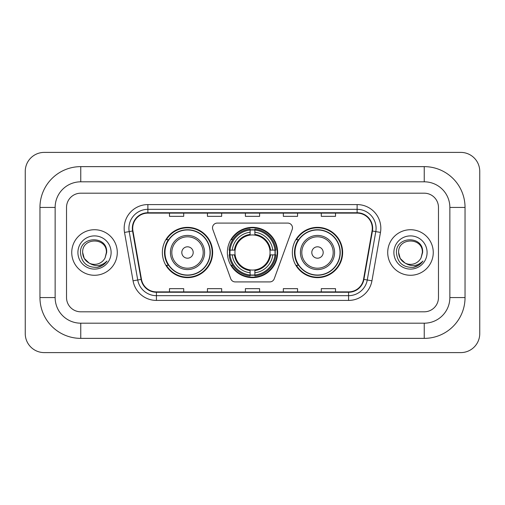 <?xml version="1.0" encoding="UTF-8"?>
<svg xmlns="http://www.w3.org/2000/svg" width="505" height="505" viewBox="0 0 505 505"><rect width="100%" height="100%" fill="white"/><g stroke="black" fill="none" stroke-linecap="round" stroke-linejoin="round"><path stroke-width="0.76" d="M212.51 227.831A4.747 4.747 0 0 0 212.801 229.453L230.76 278.792A4.747 4.747 0 0 0 235.216 281.916L269.784 281.916A4.747 4.747 0 0 0 274.24 278.792L292.199 229.453A4.747 4.747 0 0 0 287.743 223.084L217.257 223.084A4.747 4.747 0 0 0 212.51 227.831M292.351 252.5A25.143 25.143 0 0 0 317.493 277.643A25.143 25.143 0 0 0 342.642 252.5A25.143 25.143 0 0 0 317.493 227.357A25.143 25.143 0 0 0 292.351 252.5M227.357 252.5A25.143 25.143 0 0 0 252.5 277.643A25.143 25.143 0 0 0 277.643 252.5A25.143 25.143 0 0 0 252.5 227.357A25.143 25.143 0 0 0 227.357 252.5M162.357 252.5A25.143 25.143 0 0 0 187.507 277.643A25.143 25.143 0 0 0 212.649 252.5A25.143 25.143 0 0 0 187.507 227.357A25.143 25.143 0 0 0 162.357 252.5M168.392 265.308A23.009 23.009 0 0 1 168.392 239.692M229.611 254.873A23.009 23.009 0 0 1 229.611 250.126M298.379 265.308A23.009 23.009 0 0 1 298.379 239.692M71.742 252.5A22.775 22.775 0 0 0 94.517 275.275A22.775 22.775 0 0 0 117.286 252.5A22.775 22.775 0 0 0 94.517 229.725A22.775 22.775 0 0 0 71.742 252.5A22.775 22.775 0 0 0 94.517 275.275A22.775 22.775 0 0 0 117.286 252.5A22.775 22.775 0 0 0 94.517 229.725A22.775 22.775 0 0 0 71.742 252.5M387.714 252.5A22.775 22.775 0 0 0 410.483 275.275A22.775 22.775 0 0 0 433.258 252.5A22.775 22.775 0 0 0 410.483 229.725A22.775 22.775 0 0 0 387.714 252.5A22.775 22.775 0 0 0 410.483 275.275A22.775 22.775 0 0 0 433.258 252.5A22.775 22.775 0 0 0 410.483 229.725A22.775 22.775 0 0 0 387.714 252.5M132.708 228.304A15.182 15.182 0 0 1 147.889 213.123L357.111 213.123A15.182 15.182 0 0 1 372.059 230.943L363.531 279.334A15.182 15.182 0 0 1 348.576 291.877L156.424 291.877A15.182 15.182 0 0 1 141.469 279.334L132.941 230.943A15.182 15.182 0 0 1 132.708 228.304M132.329 228.304A15.56 15.56 0 0 0 132.562 231.006L141.097 279.398A15.56 15.56 0 0 0 156.424 292.256L348.576 292.256A15.56 15.56 0 0 0 363.903 279.398L372.438 231.006A15.56 15.56 0 0 0 357.111 212.744L147.889 212.744A15.56 15.56 0 0 0 132.329 228.304M124.527 232.426A23.722 23.722 0 0 1 147.889 204.582L357.111 204.582A23.722 23.722 0 0 1 380.473 232.426L371.939 280.818A23.722 23.722 0 0 1 348.576 300.418L156.424 300.418A23.722 23.722 0 0 1 133.061 280.818L124.527 232.426L129.198 231.599A18.975 18.975 0 0 1 147.889 209.329L357.111 209.329A18.975 18.975 0 0 1 375.802 231.599L367.268 279.991A18.975 18.975 0 0 1 348.576 295.671L156.424 295.671A18.975 18.975 0 0 1 137.732 279.991L129.198 231.599A18.975 18.975 0 0 1 128.914 228.304M438.473 207.429A14.235 14.235 0 0 0 424.244 193.194L80.756 193.194A14.235 14.235 0 0 0 66.527 207.429L66.527 297.571A14.235 14.235 0 0 0 80.756 311.806L424.244 311.806A14.235 14.235 0 0 0 438.473 297.571L438.473 207.429A14.235 14.235 0 0 0 424.244 193.194L80.756 193.194A14.235 14.235 0 0 0 66.527 207.429L66.527 297.571A14.235 14.235 0 0 0 80.756 311.806L424.244 311.806A14.235 14.235 0 0 0 438.473 297.571L438.473 207.429M245.386 213.123L245.386 216.336L259.614 216.336L259.614 213.123M207.429 213.123L207.429 216.336L221.663 216.336L221.663 213.123M169.478 213.123L169.478 216.336L183.706 216.336L183.706 213.123M283.337 213.123L283.337 216.336L297.571 216.336L297.571 213.123M321.294 213.123L321.294 216.336L335.522 216.336L335.522 213.123M259.614 291.877L259.614 288.664L245.386 288.664L245.386 291.877M221.663 291.877L221.663 288.664L207.429 288.664L207.429 291.877M183.706 291.877L183.706 288.664L169.478 288.664L169.478 291.877M297.571 291.877L297.571 288.664L283.337 288.664L283.337 291.877M335.522 291.877L335.522 288.664L321.294 288.664L321.294 291.877M424.244 166.631A40.798 40.798 0 0 1 465.042 207.429A40.798 40.798 0 0 0 424.244 166.631L80.756 166.631A40.798 40.798 0 0 0 39.958 207.429A40.798 40.798 0 0 1 80.756 166.631L80.756 181.813L424.244 181.813L80.756 181.813A25.616 25.616 0 0 0 55.14 207.429L55.14 297.571A25.616 25.616 0 0 0 80.756 323.187L424.244 323.187L80.756 323.187L80.756 338.369L424.244 338.369A40.798 40.798 0 0 0 465.042 297.571L465.042 207.429L449.86 207.429A25.616 25.616 0 0 0 424.244 181.813L424.244 166.631M465.042 297.571L449.86 297.571L449.86 207.429L449.86 297.571A25.616 25.616 0 0 1 424.244 323.187L424.244 338.369M479.75 171.372A18.975 18.975 0 0 0 460.775 152.396L44.225 152.396A18.975 18.975 0 0 0 25.25 171.372L25.25 333.628A18.975 18.975 0 0 0 44.225 352.604L460.775 352.604A18.975 18.975 0 0 0 479.75 333.628L479.75 171.372M39.958 297.571L55.14 297.571L55.14 207.429L39.958 207.429L39.958 297.571A40.798 40.798 0 0 0 80.756 338.369M89.101 263.055L84.247 258.427L82.656 252.5C81.93 237.198 107.104 237.198 106.378 252.5L105.078 257.897L106.662 252.5C107.836 235.374 79.941 235.791 80.459 252.5C81.406 262.587 86.967 267.555 97.143 267.391C101.29 266.596 104.573 264.475 106.997 261.034C101.524 266.293 95.59 266.981 89.196 263.099A11.861 11.861 0 0 0 105.078 257.897M89.196 263.099C85.048 260.814 82.864 257.279 82.656 252.5C81.93 237.198 107.104 237.198 106.378 252.5L106.378 252.664M82.656 252.5C81.93 237.198 107.104 237.198 106.378 252.5M77.909 252.5A16.602 16.602 0 0 0 94.517 269.102A16.602 16.602 0 0 0 111.119 252.5A16.602 16.602 0 0 0 94.517 235.898A16.602 16.602 0 0 0 77.909 252.5M106.965 261.085L102.761 265.175M102.66 265.239L97.219 267.379M254.873 274.96L254.873 275.913A23.533 23.533 0 0 0 275.913 254.873L274.96 254.873A22.58 22.58 0 0 1 254.873 274.96L254.873 272.763A20.402 20.402 0 0 0 272.763 254.873L269.891 254.873A17.555 17.555 0 0 0 254.873 235.109L254.873 230.04A22.58 22.58 0 0 1 274.96 250.126L275.913 250.126A23.533 23.533 0 0 0 254.873 229.087L254.873 230.04M230.04 254.873L229.087 254.873A23.533 23.533 0 0 0 250.126 275.913L250.126 274.96A22.58 22.58 0 0 1 230.04 254.873L232.237 254.873A20.402 20.402 0 0 0 250.126 272.763L250.126 269.891A17.555 17.555 0 0 0 269.891 254.873L270.592 254.873A18.249 18.249 0 0 1 254.873 270.592L254.873 272.763M250.126 230.04L250.126 229.087A23.533 23.533 0 0 0 229.087 250.126L230.04 250.126A22.58 22.58 0 0 1 250.126 230.04L250.126 232.237A20.402 20.402 0 0 0 232.237 250.126L235.109 250.126A17.555 17.555 0 0 0 250.126 269.891L250.126 270.592A18.249 18.249 0 0 1 234.408 254.873L232.237 254.873M230.091 254.873A22.536 22.536 0 0 1 230.091 250.126M254.873 230.091A22.536 22.536 0 0 0 250.126 230.091M274.909 250.126A22.536 22.536 0 0 1 274.909 254.873M274.96 250.126L272.763 250.126A20.402 20.402 0 0 0 254.873 232.237M272.763 254.873L274.96 254.873M250.126 272.763L250.126 274.96M269.891 250.126L272.763 250.126M254.873 269.923L254.873 270.592M250.126 269.891A17.555 17.555 0 0 1 235.109 254.873L234.408 254.873M254.873 274.909A22.536 22.536 0 0 1 250.126 274.909M232.237 250.126L230.04 250.126M250.126 235.077L250.126 232.237M254.873 235.109A17.555 17.555 0 0 0 235.109 250.126L234.408 250.126A18.249 18.249 0 0 1 250.126 234.408M254.873 235.077L254.873 234.408A18.249 18.249 0 0 1 270.592 250.126M232.761 239.692L231.416 239.692A24.669 24.669 0 0 1 277.169 252.5A24.669 24.669 0 0 1 231.416 265.308L232.761 265.308M193.194 252.5A5.694 5.694 0 0 0 187.507 246.806A5.694 5.694 0 0 0 181.813 252.5A5.694 5.694 0 0 0 187.507 258.194A5.694 5.694 0 0 0 193.194 252.5M204.582 252.5A17.082 17.082 0 0 0 187.507 235.418A17.082 17.082 0 0 0 170.425 252.5A17.082 17.082 0 0 0 187.507 269.582A17.082 17.082 0 0 0 204.582 252.5A17.082 17.082 0 0 1 187.507 269.582A17.082 17.082 0 0 1 170.425 252.5M210.036 252.5A22.536 22.536 0 0 0 187.507 229.964A22.536 22.536 0 0 0 164.971 252.5A22.536 22.536 0 0 0 187.507 275.036A22.536 22.536 0 0 0 210.036 252.5M212.176 252.5A24.669 24.669 0 0 1 166.423 265.308L168.708 265.308A22.75 22.75 0 0 0 202.555 269.556A22.75 22.75 0 0 0 202.555 235.444A22.75 22.75 0 0 0 168.708 239.692L166.423 239.692A24.669 24.669 0 0 1 212.176 252.5M323.187 252.5A5.694 5.694 0 0 0 317.493 246.806A5.694 5.694 0 0 0 311.806 252.5A5.694 5.694 0 0 0 317.493 258.194A5.694 5.694 0 0 0 323.187 252.5M334.575 252.5A17.082 17.082 0 0 0 317.493 235.418A17.082 17.082 0 0 0 300.418 252.5A17.082 17.082 0 0 0 317.493 269.582A17.082 17.082 0 0 0 334.575 252.5A17.082 17.082 0 0 1 317.493 269.582A17.082 17.082 0 0 1 300.418 252.5M340.029 252.5A22.536 22.536 0 0 0 317.493 229.964A22.536 22.536 0 0 0 294.964 252.5A22.536 22.536 0 0 0 317.493 275.036A22.536 22.536 0 0 0 340.029 252.5M342.169 252.5A24.669 24.669 0 0 1 296.41 265.308L298.701 265.308A22.75 22.75 0 0 0 332.549 269.556A22.75 22.75 0 0 0 332.549 235.444A22.75 22.75 0 0 0 298.701 239.692L296.41 239.692A24.669 24.669 0 0 1 342.169 252.5M404.997 263.017L400.212 258.427L398.622 252.5C397.896 237.198 423.07 237.198 422.344 252.5L421.044 257.897L422.628 252.5C423.809 235.374 395.907 235.791 396.425 252.5C397.372 262.587 402.933 267.555 413.109 267.391C417.256 266.596 420.539 264.475 422.963 261.034C417.49 266.293 411.556 266.981 405.161 263.099A11.861 11.861 0 0 0 421.044 257.897M405.161 263.099C401.014 260.814 398.836 257.279 398.622 252.5C397.896 237.198 423.07 237.198 422.344 252.5L422.344 252.664M398.622 252.5C397.896 237.198 423.07 237.198 422.344 252.5M393.881 252.5A16.602 16.602 0 0 0 410.483 269.102A16.602 16.602 0 0 0 427.091 252.5A16.602 16.602 0 0 0 410.483 235.898A16.602 16.602 0 0 0 393.881 252.5M422.931 261.085L418.727 265.175M418.626 265.239L413.185 267.379M357.111 204.582L357.111 212.744M129.198 231.599L132.562 231.006M156.424 300.418L156.424 292.256M348.576 292.256L348.576 300.418M363.903 279.398L371.939 280.818M133.061 280.818L141.097 279.398M372.438 231.006L380.473 232.426M147.889 204.582L147.889 212.744M254.873 269.891A17.555 17.555 0 0 0 269.891 254.873M250.126 275.124A22.75 22.75 0 0 0 254.873 275.124M275.124 254.873A22.75 22.75 0 0 0 275.124 250.126M254.873 229.876A22.75 22.75 0 0 0 250.126 229.876M203.193 252.5A15.693 15.693 0 0 0 187.507 236.807A15.693 15.693 0 0 0 171.814 252.5A15.693 15.693 0 0 0 187.507 268.193A15.693 15.693 0 0 0 203.193 252.5M333.186 252.5A15.693 15.693 0 0 0 317.493 236.807A15.693 15.693 0 0 0 301.807 252.5A15.693 15.693 0 0 0 317.493 268.193A15.693 15.693 0 0 0 333.186 252.5"/></g></svg>
